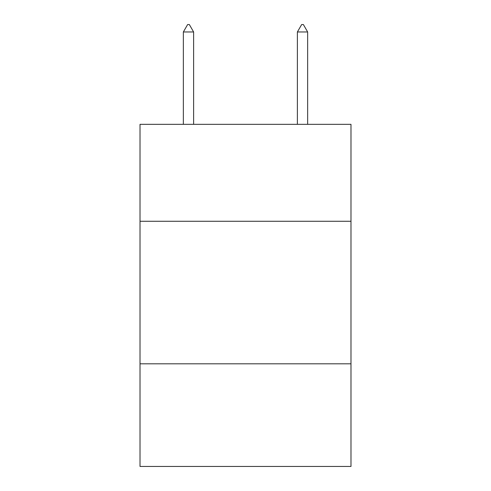 <?xml version="1.0" encoding="UTF-8"?>
<svg xmlns="http://www.w3.org/2000/svg" width="491" height="491" viewBox="0 0 491 491"><rect width="100%" height="100%" fill="white"/><g stroke="black" fill="none" stroke-linecap="round" stroke-linejoin="round"><path stroke-width="0.74" d="M350.985 221.269L350.985 124.333L140.015 124.333L140.015 221.269L350.985 221.269L350.985 466.45L140.015 466.45L140.015 221.269M350.985 363.813L140.015 363.813M193.614 31.964L189.336 24.55L187.623 24.55L183.352 31.964L193.614 31.964L193.614 124.333M183.352 31.964L183.352 124.333M301.664 24.55L303.377 24.55L307.648 31.964L297.386 31.964L301.664 24.55M307.648 124.333L307.648 31.964M297.386 124.333L297.386 31.964"/></g></svg>
